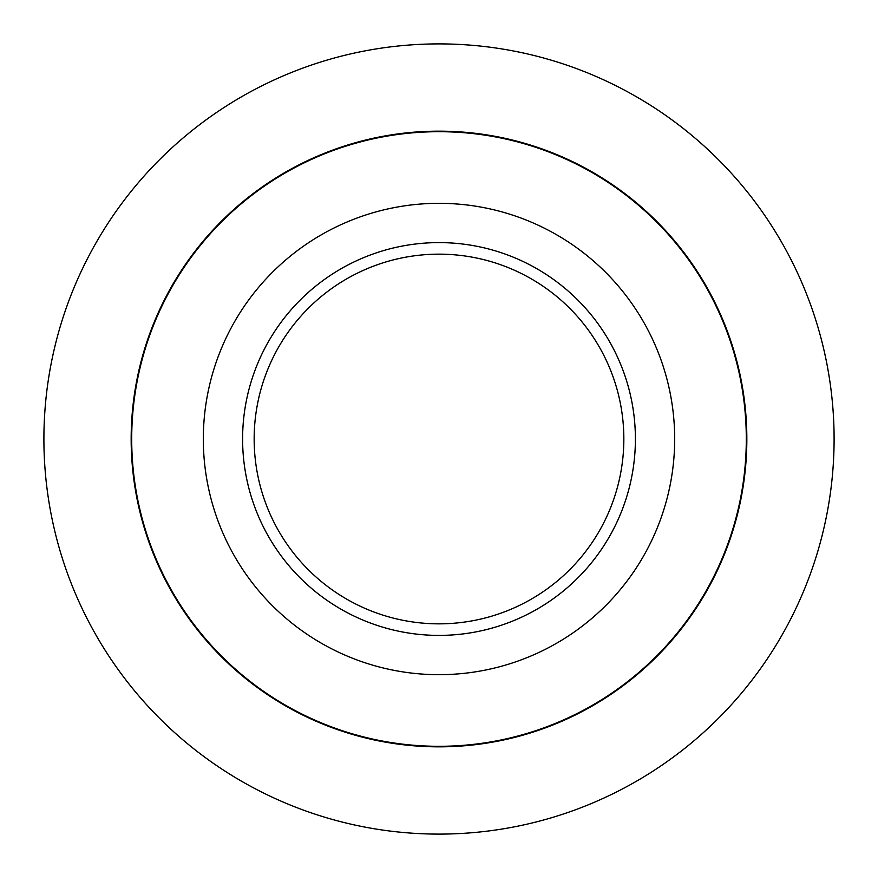 <?xml version="1.0" encoding="UTF-8"?>
<svg xmlns="http://www.w3.org/2000/svg" width="878" height="878" viewBox="0 0 878 878"><rect width="100%" height="100%" fill="white"/><g stroke="black" fill="none" stroke-linecap="round" stroke-linejoin="round"><path stroke-width="1.32" d="M439 131.7A307.3 307.3 0 0 1 746.3 439A307.3 307.3 0 0 1 439 746.3A307.3 307.3 0 0 1 131.7 439A307.3 307.3 0 0 1 439 131.7M439 674.677A235.677 235.677 0 0 0 674.677 439A235.677 235.677 0 0 0 439 203.323A235.677 235.677 0 0 0 203.323 439A235.677 235.677 0 0 0 439 674.677M439 242.602A196.398 196.398 0 0 0 242.602 439A196.398 196.398 0 0 0 439 635.398A196.398 196.398 0 0 0 635.398 439A196.398 196.398 0 0 0 439 242.602M439 623.841A184.841 184.841 0 0 0 623.841 439A184.841 184.841 0 0 0 439 254.159A184.841 184.841 0 0 0 254.159 439A184.841 184.841 0 0 0 439 623.841M439 834.1A395.1 395.1 0 0 0 834.1 439A395.1 395.1 0 0 0 439 43.9A395.1 395.1 0 0 0 43.9 439A395.1 395.1 0 0 0 439 834.1M439 746.838A307.838 307.838 0 0 1 131.162 439A307.838 307.838 0 0 1 439 131.162A307.838 307.838 0 0 1 746.838 439A307.838 307.838 0 0 1 439 746.838"/></g></svg>
